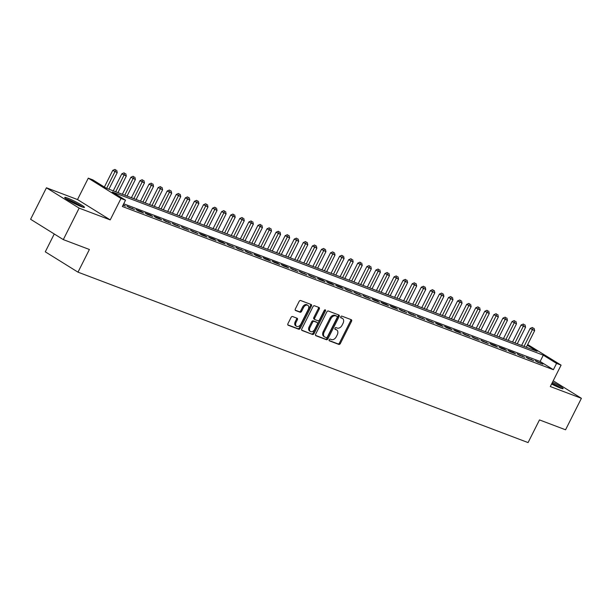 <?xml version="1.0" encoding="UTF-8"?>
<svg xmlns="http://www.w3.org/2000/svg" width="612" height="612" viewBox="0 0 612 612"><rect width="100%" height="100%" fill="white"/><g stroke="black" fill="none" stroke-linecap="round" stroke-linejoin="round"><path stroke-width="0.92" d="M329.187 339.729A0.972 0.658 121.9 0 0 329.378 340.83L338.841 344.418A1.392 0.941 121.9 0 0 340.356 343.516L351.548 321.269A1.392 0.941 121.9 0 0 351.387 319.747A1.392 0.941 121.9 0 0 351.273 319.693L341.81 316.113A0.972 0.658 121.9 0 0 340.945 317.842L342.169 318.301A4.452 3.014 121.9 0 1 342.529 318.485A4.452 3.014 121.9 0 1 343.026 323.335L342.093 325.194A4.452 3.014 121.9 0 1 337.258 328.07L336.034 327.604A0.972 0.658 121.9 0 0 335.162 329.332L336.386 329.799A4.452 3.014 121.9 0 1 336.745 329.975A4.452 3.014 121.9 0 1 337.243 334.833L336.309 336.692A4.452 3.014 121.9 0 1 331.475 339.568L330.25 339.102A0.972 0.658 121.9 0 0 329.187 339.729M81.48 206.711A11.047 1.071 26.7 0 0 84.456 207.392A11.047 1.071 26.7 0 0 78.65 203.352A11.047 1.071 26.7 0 0 67.687 198.135A11.047 1.071 26.7 0 0 64.711 197.462A11.047 1.071 26.7 0 0 70.518 201.501A11.047 1.071 26.7 0 0 81.48 206.711M551.58 384.03A11.047 1.071 26.7 0 0 560.148 387.962A11.047 1.071 26.7 0 0 563.116 388.643A11.047 1.071 26.7 0 0 552.544 382.125M292.59 316.526A1.392 0.941 121.9 0 0 291.075 317.429L287.938 323.664A1.392 0.941 121.9 0 0 288.091 325.186A1.392 0.941 121.9 0 0 288.206 325.24L298.717 329.218A1.392 0.941 121.9 0 0 300.232 328.323L311.416 306.069A1.392 0.941 121.9 0 0 311.263 304.554A1.392 0.941 121.9 0 0 311.148 304.501L300.637 300.523A1.392 0.941 121.9 0 0 299.13 301.418L295.336 308.961A1.392 0.941 121.9 0 0 295.489 310.475A1.392 0.941 121.9 0 0 295.604 310.529L300.102 312.235A1.392 0.941 121.9 0 0 301.617 311.34L303.491 307.599A3.718 2.524 121.9 0 1 307.844 305.342A3.718 2.524 121.9 0 1 308.257 309.404L300.89 324.046A3.718 2.524 121.9 0 1 296.545 326.303A3.718 2.524 121.9 0 1 296.124 322.241L297.356 319.801A1.392 0.941 121.9 0 0 297.202 318.286A1.392 0.941 121.9 0 0 297.088 318.232L292.59 316.526M63.304 239.606L30.6 219.272L46.436 187.792L79.139 208.126L63.304 239.606L89.398 249.489L77.992 272.156L528.079 442.583L539.478 419.916L565.564 429.792L581.4 398.313L550.318 386.539L561.089 365.135L556.553 363.413L553.386 369.709L122.354 206.496L125.521 200.201L120.985 198.487L88.281 178.153L92.817 179.867L106.075 188.114L537.106 351.326L527.322 345.245M79.139 208.126L110.221 219.892L120.985 198.487M315.639 334.16A1.392 0.941 121.9 0 0 315.792 335.674A1.392 0.941 121.9 0 0 315.907 335.728L326.418 339.714A1.392 0.941 121.9 0 0 327.933 338.811L339.117 316.565A1.392 0.941 121.9 0 0 338.964 315.042A1.392 0.941 121.9 0 0 338.849 314.989L328.338 311.011A1.392 0.941 121.9 0 0 326.831 311.906L315.639 334.16M312.564 334.466L302.053 330.488A1.392 0.941 121.9 0 1 301.945 330.426A1.392 0.941 121.9 0 1 301.785 328.912L312.977 306.666A1.392 0.941 121.9 0 1 314.492 305.763L318.99 307.469A1.392 0.941 121.9 0 1 319.097 307.522A1.392 0.941 121.9 0 1 319.257 309.037L314.721 318.064A1.392 0.941 121.9 0 0 314.874 319.579A1.392 0.941 121.9 0 0 314.989 319.64L317.972 320.764A1.392 0.941 121.9 0 0 319.487 319.869L324.207 310.475A0.972 0.658 121.9 0 1 325.454 310.95L314.078 333.563A1.392 0.941 121.9 0 1 312.564 334.466L301.685 330.128M581.4 398.313L553.217 380.786M537.451 362.12L542.89 364.178L535.24 360.743L537.451 362.12M528.37 358.686L533.817 360.743L526.167 357.309L528.37 358.686M519.297 355.251L524.744 357.309L517.086 353.874L519.297 355.251M510.224 351.808L515.671 353.874L513.46 352.497L508.014 350.439L510.224 351.808M501.151 348.373L506.598 350.439L504.387 349.062L498.941 347.004L501.151 348.373M492.079 344.938L497.518 347.004L495.315 345.627L489.868 343.569L492.079 344.938M482.998 341.504L488.445 343.562L480.795 340.127L482.998 341.504M473.925 338.069L479.372 340.127L471.714 336.692L473.925 338.069M464.852 334.634L470.299 336.692L462.641 333.257L464.852 334.634M455.779 331.191L461.226 333.257L459.015 331.88L453.568 329.822L455.779 331.191M446.706 327.757L452.146 329.822L449.942 328.445L444.496 326.387L446.706 327.757M437.634 324.322L443.073 326.387L440.862 325.01L435.423 322.952L437.634 324.322M428.553 320.887L434 322.952L426.35 319.51L428.553 320.887M419.48 317.452L424.927 319.51L417.269 316.075L419.48 317.452M410.407 314.017L415.854 316.075L408.196 312.64L410.407 314.017M401.334 310.582L406.781 312.64L399.123 309.205L401.334 310.582M392.261 307.14L397.701 309.205L395.497 307.828L390.051 305.77L392.261 307.14M383.188 303.705L388.628 305.77L386.417 304.393L380.978 302.336L383.188 303.705M374.108 300.27L379.555 302.336L377.344 300.959L371.905 298.901L374.108 300.27M365.035 296.835L370.482 298.893L362.824 295.458L365.035 296.835M355.962 293.4L361.409 295.458L353.751 292.023L355.962 293.4M346.889 289.966L352.336 292.023L344.678 288.589L346.889 289.966M337.816 286.523L343.255 288.589L341.052 287.212L335.606 285.154L337.816 286.523M328.736 283.088L334.183 285.154L331.972 283.777L326.533 281.719L328.736 283.088M319.663 279.653L325.11 281.719L322.899 280.342L317.452 278.284L319.663 279.653M310.59 276.219L316.037 278.284L308.379 274.842L310.59 276.219M301.517 272.784L306.964 274.842L299.306 271.407L301.517 272.784M292.444 269.349L297.883 271.407L290.233 267.972L292.444 269.349M283.371 265.914L288.81 267.972L286.6 266.595L281.16 264.537L283.371 265.914M274.291 262.472L279.738 264.537L277.527 263.16L272.088 261.102L274.291 262.472M265.218 259.037L270.665 261.102L268.454 259.725L263.007 257.667L265.218 259.037M256.145 255.602L261.592 257.667L259.381 256.29L253.934 254.225L256.145 255.602M247.072 252.167L252.519 254.225L244.861 250.79L247.072 252.167M237.999 248.732L243.438 250.79L235.788 247.355L237.999 248.732M228.926 245.297L234.365 247.355L226.715 243.92L228.926 245.297M219.846 241.855L225.292 243.92L223.082 242.543L217.643 240.485L219.846 241.855M210.773 238.42L216.22 240.485L214.009 239.108L208.562 237.051L210.773 238.42M201.7 234.985L207.147 237.051L204.936 235.674L199.489 233.616L201.7 234.985M192.627 231.55L198.074 233.616L190.416 230.173L192.627 231.55M183.554 228.115L188.993 230.173L181.343 226.738L183.554 228.115M174.474 224.68L179.92 226.738L172.27 223.303L174.474 224.68M165.401 221.246L170.847 223.303L163.19 219.869L165.401 221.246M156.328 217.803L161.775 219.869L159.564 218.492L154.117 216.434L156.328 217.803M147.255 214.368L152.702 216.434L150.491 215.057L145.044 212.999L147.255 214.368M138.182 210.933L143.621 212.999L141.418 211.622L135.971 209.556L138.182 210.933M129.109 207.499L134.548 209.556L126.898 206.122L129.109 207.499M553.386 369.709L540.128 361.47L123.716 203.796M123.012 205.188L125.475 206.122L123.242 204.737M54.261 233.983L45.288 251.823L77.992 272.156M110.221 219.892L77.51 199.558L46.436 187.792M77.51 199.558L88.281 178.153M527.674 344.533L561.089 365.135M556.553 363.413L543.288 355.174L112.264 191.961L125.521 200.201M540.128 361.47L543.288 355.174M540.679 362.809L540.457 363.26M531.606 359.374L531.384 359.825M522.533 355.932L522.304 356.383M513.46 352.497L513.231 352.948M504.387 349.062L504.158 349.513M495.315 345.627L495.085 346.078M486.234 342.192L486.012 342.643M477.161 338.757L476.932 339.209M468.088 335.322L467.859 335.774M459.015 331.88L458.786 332.331M449.942 328.445L449.713 328.896M440.862 325.01L440.64 325.462M431.789 321.575L431.567 322.027M422.716 318.141L422.487 318.592M413.643 314.706L413.414 315.157M404.57 311.263L404.341 311.715M395.497 307.828L395.268 308.28M386.417 304.393L386.195 304.845M377.344 300.959L377.122 301.41M368.271 297.524L368.042 297.975M359.198 294.089L358.969 294.54M350.125 290.654L349.896 291.105M341.052 287.212L340.823 287.663M331.972 283.777L331.75 284.228M322.899 280.342L322.669 280.793M313.826 276.907L313.596 277.358M304.753 273.472L304.524 273.924M295.68 270.037L295.451 270.489M286.6 266.595L286.378 267.046M277.527 263.16L277.305 263.611M268.454 259.725L268.224 260.177M259.381 256.29L259.151 256.742M250.308 252.855L250.078 253.307M241.235 249.421L241.006 249.872M232.155 245.986L231.933 246.437M223.082 242.543L222.86 242.995M214.009 239.108L213.779 239.56M204.936 235.674L204.706 236.125M195.863 232.239L195.633 232.69M186.79 228.804L186.561 229.255M177.71 225.369L177.488 225.82M168.637 221.927L168.407 222.378M159.564 218.492L159.334 218.943M150.491 215.057L150.261 215.508M141.418 211.622L141.188 212.073M132.337 208.187L132.115 208.638M123.264 204.752L123.043 205.204M336.745 329.975L335.858 329.424A4.452 3.014 121.9 0 0 335.498 329.248L336.386 329.799M334.871 329.011L335.498 329.248M342.529 318.485L341.641 317.934A4.452 3.014 121.9 0 0 341.282 317.75L342.169 318.301M340.655 317.513L341.282 317.75M329.088 340.509L337.954 343.868A1.392 0.941 121.9 0 0 339.469 342.965L350.661 320.719A1.392 0.941 121.9 0 0 350.768 319.502M315.532 335.376L325.53 339.163A1.392 0.941 121.9 0 0 327.045 338.26L338.237 316.014A1.392 0.941 121.9 0 0 338.337 314.798M326.311 337.61A0.972 0.658 121.9 0 0 327.366 336.983L337.189 317.452A0.972 0.658 121.9 0 0 336.998 316.35L335.705 315.861A4.452 3.014 121.9 0 0 330.87 318.737L324.153 332.087A4.452 3.014 121.9 0 0 324.658 336.944A4.452 3.014 121.9 0 0 325.018 337.12L326.311 337.61M336.263 315.891A0.972 0.658 121.9 0 0 336.118 315.8L336.998 316.35M324.658 336.944L323.771 336.393A4.452 3.014 121.9 0 1 323.274 331.536L329.983 318.186A4.452 3.014 121.9 0 1 334.825 315.31L336.118 315.8M314.775 319.502L314.101 319.089A1.392 0.941 121.9 0 1 313.994 319.036A1.392 0.941 121.9 0 1 313.834 317.513L318.37 308.494A1.392 0.941 121.9 0 0 318.477 307.27M311.684 333.915A1.392 0.941 121.9 0 0 313.191 333.02L324.574 310.399A0.972 0.658 121.9 0 0 324.704 309.924M310.009 327.428A3.718 2.524 121.9 0 0 310.429 331.49A3.718 2.524 121.9 0 0 314.775 329.233L317.368 324.069A1.392 0.941 121.9 0 0 317.215 322.555A1.392 0.941 121.9 0 0 317.1 322.501L314.117 321.369A1.392 0.941 121.9 0 0 312.602 322.264L310.009 327.428L309.129 326.877A3.718 2.524 121.9 0 0 309.542 330.939L310.429 331.49M316.427 322.08A1.392 0.941 121.9 0 0 316.327 322.004A1.392 0.941 121.9 0 0 316.22 321.95L317.1 322.501M309.129 326.877L311.722 321.713A1.392 0.941 121.9 0 1 313.229 320.818L316.22 321.95M296.545 326.303L295.665 325.752A3.718 2.524 121.9 0 1 295.244 321.698L296.468 319.25A1.392 0.941 121.9 0 0 296.575 318.033M307.844 305.342L306.956 304.791A3.718 2.524 121.9 0 0 302.611 307.048L303.491 307.599M295.229 310.177L299.214 311.684A1.392 0.941 121.9 0 0 300.729 310.789L302.611 307.048M287.831 324.888L297.83 328.675A1.392 0.941 121.9 0 0 299.345 327.772L310.536 305.526A1.392 0.941 121.9 0 0 310.636 304.302M526.312 347.241L534.643 330.679L530.168 328.445L521.608 345.459M533.22 328.024L532.333 327.474L533.22 328.024L524.048 346.377M534.123 328.369L534.643 330.679M530.168 328.445L532.333 327.474M551.97 383.265A9.562 0.926 -153.3 0 1 560.485 388.092M555.612 386.019A8.851 0.857 26.7 0 0 551.619 383.953M561.357 388.39A10.978 1.063 26.7 0 0 552.032 383.143M66.731 199.252A9.562 0.926 -153.3 0 1 76.401 203.589A9.562 0.926 -153.3 0 1 81.817 206.841M76.944 204.768A8.851 0.857 26.7 0 0 75.911 204.201A8.851 0.857 26.7 0 0 71.298 201.922M82.689 207.139A10.978 1.063 26.7 0 0 76.745 203.612A10.978 1.063 26.7 0 0 65.966 198.732M517.239 343.806L525.57 327.244L521.095 325.01L512.535 342.024M524.14 324.589L523.26 324.039L524.14 324.589L514.975 342.942M525.05 324.934L525.57 327.244M521.095 325.01L523.26 324.039M508.167 340.364L516.497 323.802L512.022 321.568L503.462 338.589M515.067 321.155L514.187 320.604L515.067 321.155L505.894 339.507M515.977 321.499L516.497 323.802M512.022 321.568L514.187 320.604M499.094 336.929L507.424 320.367L502.942 318.133L494.389 335.147M505.994 317.72L505.114 317.169L505.994 317.72L496.822 336.072M506.904 318.064L507.424 320.367M502.942 318.133L505.114 317.169M490.021 333.494L498.352 316.932L493.869 314.698L485.316 331.712M496.921 314.285L496.034 313.734L496.921 314.285L487.749 332.637M497.831 314.622L498.352 316.932M493.869 314.698L496.034 313.734M480.94 330.059L489.271 313.497L484.796 311.263L476.235 328.277M487.848 310.842L486.961 310.299L487.848 310.842L478.676 329.202M488.751 311.187L489.271 313.497M484.796 311.263L486.961 310.299M471.867 326.624L480.198 310.062L475.723 307.828L467.163 324.842M478.775 307.408L477.888 306.857L478.775 307.408L469.603 325.768M479.678 307.752L480.198 310.062M475.723 307.828L477.888 306.857M462.794 323.19L471.125 306.627L466.65 304.393L458.09 321.407M469.695 303.973L468.815 303.422L469.695 303.973L460.53 322.325M470.605 304.317L471.125 306.627M466.65 304.393L468.815 303.422M453.722 319.755L462.052 303.185L457.569 300.959L449.017 317.972M460.622 300.538L459.742 299.987L460.622 300.538L451.449 318.89M461.532 300.882L462.052 303.185M457.569 300.959L459.742 299.987M444.649 316.312L452.979 299.75L448.497 297.516L439.944 314.53M451.549 297.103L450.669 296.552L451.549 297.103L442.377 315.455M452.459 297.447L452.979 299.75M448.497 297.516L450.669 296.552M435.576 312.877L443.907 296.315L439.424 294.081L430.871 311.095M442.476 293.668L441.589 293.117L442.476 293.668L433.304 312.021M443.386 294.012L443.907 296.315M439.424 294.081L441.589 293.117M426.495 309.442L434.826 292.88L430.351 290.646L421.79 307.66M433.403 290.226L432.516 289.683L433.403 290.226L424.231 308.586M434.306 290.57L434.826 292.88M430.351 290.646L432.516 289.683M417.422 306.008L425.753 289.445L421.278 287.212L412.718 304.225M424.33 286.791L423.443 286.248L424.33 286.791L415.158 305.151M425.233 287.135L425.753 289.445M421.278 287.212L423.443 286.248M408.349 302.573L416.68 286.011L412.205 283.777L403.645 300.79M415.25 283.356L414.37 282.805L415.25 283.356L406.085 301.708M416.16 283.7L416.68 286.011M412.205 283.777L414.37 282.805M399.276 299.138L407.607 282.576L403.124 280.342L394.572 297.356M406.177 279.921L405.297 279.37L406.177 279.921L397.004 298.274M407.087 280.265L407.607 282.576M403.124 280.342L405.297 279.37M390.204 295.695L398.534 279.133L394.052 276.899L385.499 293.921M397.104 276.486L396.216 275.935L397.104 276.486L387.932 294.839M398.014 276.831L398.534 279.133M394.052 276.899L396.216 275.935M381.131 292.261L389.454 275.698L384.979 273.465L376.418 290.478M388.031 273.051L387.144 272.501L388.031 273.051L378.859 291.404M388.934 273.396L389.454 275.698M384.979 273.465L387.144 272.501M372.05 288.826L380.381 272.263L375.906 270.03L367.345 287.043M378.958 269.617L378.071 269.066L378.958 269.617L369.786 287.969M379.861 269.953L380.381 272.263M375.906 270.03L378.071 269.066M362.977 285.391L371.308 268.829L366.833 266.595L358.272 283.608M369.877 266.174L368.998 265.631L369.877 266.174L360.713 284.534M370.788 266.518L371.308 268.829M366.833 266.595L368.998 265.631M353.904 281.956L362.235 265.394L357.76 263.16L349.2 280.174M360.805 262.739L359.925 262.188L360.805 262.739L351.632 281.099M361.715 263.084L362.235 265.394M357.76 263.16L359.925 262.188M344.831 278.521L353.162 261.959L348.679 259.725L340.127 276.739M351.732 259.304L350.852 258.754L351.732 259.304L342.559 277.657M352.642 259.649L353.162 261.959M348.679 259.725L350.852 258.754M335.758 275.086L344.089 258.516L339.606 256.29L331.054 273.304M342.659 255.87L341.771 255.319L342.659 255.87L333.486 274.222M343.569 256.214L344.089 258.516M339.606 256.29L341.771 255.319M326.678 271.644L335.009 255.082L330.534 252.848L321.973 269.861M333.586 252.435L332.698 251.884L333.586 252.435L324.414 270.787M334.489 252.779L335.009 255.082M330.534 252.848L332.698 251.884M317.605 268.209L325.936 251.647L321.461 249.413L312.9 266.427M324.513 249L323.626 248.449L324.513 249L315.341 267.352M325.416 249.344L325.936 251.647M321.461 249.413L323.626 248.449M308.532 264.774L316.863 248.212L312.388 245.978L303.827 262.992M315.432 245.557L314.553 245.014L315.432 245.557L306.268 263.917M316.343 245.902L316.863 248.212M312.388 245.978L314.553 245.014M299.459 261.339L307.79 244.777L303.307 242.543L294.755 259.557M306.36 242.123L305.48 241.572L306.36 242.123L297.187 260.483M307.27 242.467L307.79 244.777M303.307 242.543L305.48 241.572M290.386 257.904L298.717 241.342L294.234 239.108L285.682 256.122M297.287 238.688L296.407 238.137L297.287 238.688L288.114 257.04M298.197 239.032L298.717 241.342M294.234 239.108L296.407 238.137M281.313 254.47L289.644 237.907L285.161 235.674L276.609 252.687M288.214 235.253L287.326 234.702L288.214 235.253L279.041 253.605M289.124 235.597L289.644 237.907M285.161 235.674L287.326 234.702M272.233 251.027L280.564 234.465L276.089 232.231L267.528 249.252M279.141 231.818L278.253 231.267L279.141 231.818L269.969 250.17M280.044 232.162L280.564 234.465M276.089 232.231L278.253 231.267M263.16 247.592L271.491 231.03L267.016 228.796L258.455 245.81M270.068 228.383L269.181 227.832L270.068 228.383L260.896 246.735M270.971 228.727L271.491 231.03M267.016 228.796L269.181 227.832M254.087 244.157L262.418 227.595L257.943 225.361L249.382 242.375M260.987 224.948L260.108 224.397L260.987 224.948L251.823 243.301M261.898 225.285L262.418 227.595M257.943 225.361L260.108 224.397M245.014 240.723L253.345 224.16L248.862 221.927L240.309 238.94M251.915 221.506L251.035 220.963L251.915 221.506L242.742 239.866M252.825 221.85L253.345 224.16M248.862 221.927L251.035 220.963M235.941 237.288L244.272 220.725L239.789 218.492L231.237 235.505M242.842 218.071L241.954 217.52L242.842 218.071L233.669 236.431M243.752 218.415L244.272 220.725M239.789 218.492L241.954 217.52M226.868 233.853L235.192 217.291L230.716 215.057L222.156 232.07M233.769 214.636L232.881 214.085L233.769 214.636L224.596 232.988M234.671 214.98L235.192 217.291M230.716 215.057L232.881 214.085M217.788 230.418L226.119 213.848L221.643 211.622L213.083 228.636M224.696 211.201L223.808 210.65L224.696 211.201L215.523 229.554M225.598 211.545L226.119 213.848M221.643 211.622L223.808 210.65M208.715 226.975L217.046 210.413L212.571 208.179L204.01 225.193M215.615 207.766L214.736 207.216L215.615 207.766L206.451 226.119M216.526 208.111L217.046 210.413M212.571 208.179L214.736 207.216M199.642 223.541L207.973 206.978L203.498 204.745L194.937 221.758M206.542 204.332L205.663 203.781L206.542 204.332L197.37 222.684M207.453 204.676L207.973 206.978M203.498 204.745L205.663 203.781M190.569 220.106L198.9 203.544L194.417 201.31L185.864 218.323M197.469 200.889L196.59 200.346L197.469 200.889L188.297 219.249M198.38 201.233L198.9 203.544M194.417 201.31L196.59 200.346M181.496 216.671L189.827 200.109L185.344 197.875L176.791 214.888M188.397 197.454L187.509 196.903L188.397 197.454L179.224 215.814M189.307 197.798L189.827 200.109M185.344 197.875L187.509 196.903M172.416 213.236L180.747 196.674L176.271 194.44L167.711 211.454M179.324 194.019L178.436 193.469L179.324 194.019L170.151 212.372M180.226 194.364L180.747 196.674M176.271 194.44L178.436 193.469M163.343 209.801L171.674 193.231L167.198 191.005L158.638 208.019M170.251 190.584L169.363 190.034L170.251 190.584L161.078 208.937M171.153 190.929L171.674 193.231M167.198 191.005L169.363 190.034M154.27 206.359L162.601 189.797L158.125 187.563L149.565 204.584M161.17 187.15L160.29 186.599L161.17 187.15L152.005 205.502M162.081 187.494L162.601 189.797M158.125 187.563L160.29 186.599M145.197 202.924L153.528 186.362L149.045 184.128L140.492 201.141M152.097 183.715L151.218 183.164L152.097 183.715L142.925 202.067M153.008 184.059L153.528 186.362M149.045 184.128L151.218 183.164M136.124 199.489L144.455 182.927L139.972 180.693L131.419 197.707M143.024 180.28L142.145 179.729L143.024 180.28L133.852 198.632M143.935 180.617L144.455 182.927M139.972 180.693L142.145 179.729M127.051 196.054L135.382 179.492L130.899 177.258L122.346 194.272M133.952 176.837L133.064 176.294L133.952 176.837L124.779 195.197M134.862 177.182L135.382 179.492M130.899 177.258L133.064 176.294M117.971 192.619L126.302 176.057L121.826 173.823L113.266 190.837M124.879 173.403L123.991 172.852L124.879 173.403L115.706 191.763M125.781 173.747L126.302 176.057M121.826 173.823L123.991 172.852M108.898 189.185L117.229 172.622L112.753 170.388L104.369 187.05M115.806 169.968L114.918 169.417L115.806 169.968L106.633 188.32M116.708 170.312L117.229 172.622M112.753 170.388L114.918 169.417M350.661 320.719L351.548 321.269M339.469 342.965L340.356 343.516M337.954 343.868L338.841 344.418M338.237 316.014L339.117 316.565M327.045 338.26L327.933 338.811M325.53 339.163L326.418 339.714M334.825 315.31L335.705 315.861M329.983 318.186L330.87 318.737M323.274 331.536L324.153 332.087M318.37 308.494L319.257 309.037M313.834 317.513L314.721 318.064M324.574 310.399L325.454 310.95M313.191 333.02L314.078 333.563M313.229 320.818L314.117 321.369M311.722 321.713L312.602 322.264M296.468 319.25L297.356 319.801M295.244 321.698L296.124 322.241M300.729 310.789L301.617 311.34M299.214 311.684L300.102 312.235M310.536 305.526L311.416 306.069M299.345 327.772L300.232 328.323M297.83 328.675L298.717 329.218M336.195 315.838L337.082 316.389M313.994 319.036L314.874 319.579M316.327 322.004L317.215 322.555"/></g></svg>
